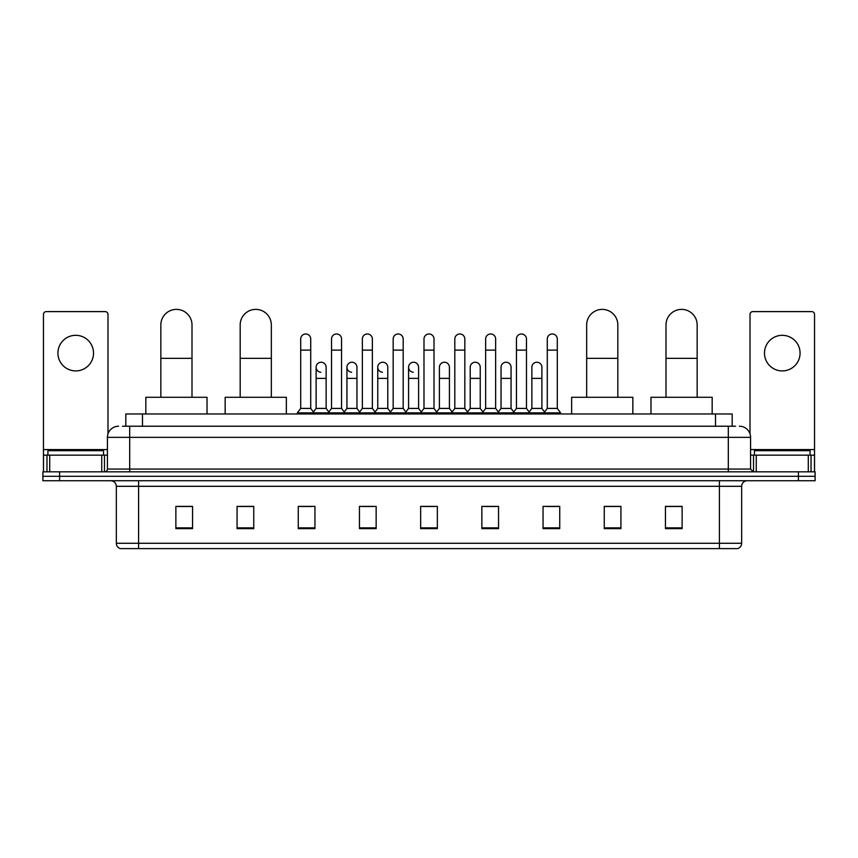 <?xml version="1.0" encoding="UTF-8"?>
<svg xmlns="http://www.w3.org/2000/svg" width="858" height="858" viewBox="0 0 858 858"><rect width="100%" height="100%" fill="white"/><g stroke="black" fill="none" stroke-linecap="round" stroke-linejoin="round"><path stroke-width="1.29" d="M125.804 426.222L125.804 413.974L732.196 413.974L732.196 426.222M122.715 426.222L735.542 426.222M122.458 426.222L129.687 426.222L129.687 437.344L107.432 437.344L107.432 469.058A2.778 2.778 0 0 1 104.655 471.836M118.565 426.222A11.122 11.122 0 0 0 107.432 437.344M739.435 426.222A11.122 11.122 0 0 1 750.568 437.344L750.568 469.058L753.345 471.836M59.588 471.836L42.9 471.836L42.9 476.287L59.588 476.287L42.9 476.287L42.9 480.737L59.588 480.737L59.588 476.287L798.412 476.287L59.588 476.287L59.588 471.836L798.412 471.836L798.412 476.287L815.1 476.287L798.412 476.287L798.412 480.737L59.588 480.737M798.412 480.737L815.1 480.737L815.1 471.836L798.412 471.836M741.666 543.275C741.505 545.935 740.175 547.715 737.655 548.616L719.412 548.616L719.412 543.275L741.666 543.275L741.666 486.304A5.566 5.566 0 0 1 747.221 480.737M719.412 548.616L120.345 548.616A5.566 5.566 0 0 1 116.334 543.275L116.334 486.304C116.012 482.925 114.157 481.07 110.779 480.737M682.131 528.635L682.131 506.392L665.443 506.392L665.443 528.635L682.131 528.635M620.935 528.635L620.935 506.392L604.246 506.392L604.246 528.635L620.935 528.635M559.738 528.635L559.738 506.392L543.05 506.392L543.05 528.635L559.738 528.635M498.541 528.635L498.541 506.392L481.853 506.392L481.853 528.635L498.541 528.635M192.557 528.635L192.557 506.392L175.869 506.392L175.869 528.635L192.557 528.635M253.754 528.635L253.754 506.392L237.065 506.392L237.065 528.635L253.754 528.635M314.95 528.635L314.95 506.392L298.262 506.392L298.262 528.635L314.95 528.635M376.147 528.635L376.147 506.392L359.459 506.392L359.459 528.635L376.147 528.635M437.344 528.635L437.344 506.392L420.656 506.392L420.656 528.635L437.344 528.635M546.718 506.499L557.85 506.499M361.797 506.499L372.919 506.499M300.15 506.499L311.282 506.499M485.081 506.499L496.203 506.499M423.434 506.499L434.566 506.499M253.754 506.499L237.065 506.499M192.557 506.499L175.869 506.499M620.935 506.499L604.246 506.499M682.131 506.499L665.443 506.499M103.539 455.148L103.539 450.697L47.909 450.697L47.909 455.148M75.729 335.317A17.804 17.804 0 0 0 57.926 353.11A17.804 17.804 0 0 0 75.729 370.913A17.804 17.804 0 0 0 93.522 353.11A17.804 17.804 0 0 0 75.729 335.317M101.737 471.836L101.737 455.148L49.71 455.148L49.71 471.836M107.99 433.869L107.99 314.393A2.778 2.778 0 0 0 105.212 311.615L46.235 311.615A2.778 2.778 0 0 0 43.458 314.393L43.458 455.148L49.71 455.148M101.737 455.148L107.432 455.148M43.458 471.836L43.458 455.148M160.843 397.286L160.843 324.968A15.573 15.573 0 0 1 176.426 309.384A15.573 15.573 0 0 1 191.999 324.968A15.573 15.573 0 0 0 176.426 309.384M191.999 397.286L191.999 324.968M207.025 413.974L207.025 397.286L145.828 397.286L145.828 413.974M240.176 397.286L240.176 324.968A15.573 15.573 0 0 1 255.759 309.384A15.573 15.573 0 0 1 271.332 324.968A15.573 15.573 0 0 0 255.759 309.384M271.332 397.286L271.332 324.968M286.358 413.974L286.358 397.286L225.161 397.286L225.161 413.974M586.668 397.286L586.668 324.968A15.573 15.573 0 0 1 602.241 309.384A15.573 15.573 0 0 1 617.824 324.968A15.573 15.573 0 0 0 602.241 309.384M617.824 397.286L617.824 324.968M632.839 413.974L632.839 397.286L571.643 397.286L571.643 413.974M666.001 397.286L666.001 324.968A15.573 15.573 0 0 1 681.574 309.384A15.573 15.573 0 0 1 697.157 324.968A15.573 15.573 0 0 0 681.574 309.384M697.157 397.286L697.157 324.968M712.172 413.974L712.172 397.286L650.975 397.286L650.975 413.974M300.708 350.107L310.725 350.107L310.725 408.419L300.708 408.419L300.708 338.985A5.009 5.009 0 0 1 306.027 333.987A5.009 5.009 0 0 1 310.725 338.985A5.009 5.009 0 0 0 306.027 333.987M300.708 408.419L297.372 412.87L297.372 413.974M310.725 408.419L314.06 412.87L297.372 412.87M331.531 408.419L331.531 350.107L341.548 350.107L341.548 408.419L331.531 408.419L328.196 412.87L314.06 412.87L314.06 413.974M331.531 350.107L331.531 338.985A5.009 5.009 0 0 1 336.851 333.987A5.009 5.009 0 0 1 341.548 338.985A5.009 5.009 0 0 0 336.851 333.987M341.548 408.419L344.884 412.87L328.196 412.87L328.196 413.974M362.355 408.419L362.355 350.107L372.361 350.107L372.361 408.419L362.355 408.419L359.009 412.87L344.884 412.87L344.884 413.974M362.355 350.107L362.355 338.985A5.009 5.009 0 0 1 367.674 333.987A5.009 5.009 0 0 1 372.361 338.985A5.009 5.009 0 0 0 367.674 333.987M372.361 408.419L375.707 412.87L359.009 412.87L359.009 413.974M393.168 408.419L393.168 350.107L403.185 350.107L403.185 408.419L393.168 408.419L389.832 412.87L375.707 412.87L375.707 413.974M393.168 350.107L393.168 338.985A5.009 5.009 0 0 1 398.498 333.987A5.009 5.009 0 0 1 403.185 338.985A5.009 5.009 0 0 0 398.498 333.987M403.185 408.419L406.52 412.87L389.832 412.87L389.832 413.974M423.991 408.419L423.991 350.107L434.009 350.107L434.009 408.419L423.991 408.419L420.656 412.87L406.52 412.87L406.52 413.974M423.991 350.107L423.991 338.985A5.009 5.009 0 0 1 429.311 333.987A5.009 5.009 0 0 1 434.009 338.985A5.009 5.009 0 0 0 429.311 333.987M434.009 408.419L437.344 412.87L420.656 412.87L420.656 413.974M454.815 408.419L454.815 350.107L464.832 350.107L464.832 408.419L454.815 408.419L451.48 412.87L437.344 412.87L437.344 413.974M454.815 350.107L454.815 338.985A5.009 5.009 0 0 1 460.135 333.987A5.009 5.009 0 0 1 464.832 338.985A5.009 5.009 0 0 0 460.135 333.987M464.832 408.419L468.168 412.87L451.48 412.87L451.48 413.974M485.639 408.419L485.639 350.107L495.645 350.107L495.645 408.419L485.639 408.419L482.293 412.87L468.168 412.87L468.168 413.974M485.639 350.107L485.639 338.985A5.009 5.009 0 0 1 490.958 333.987A5.009 5.009 0 0 1 495.645 338.985A5.009 5.009 0 0 0 490.958 333.987M495.645 408.419L498.991 412.87L482.293 412.87L482.293 413.974M516.452 408.419L516.452 350.107L526.469 350.107L526.469 408.419L516.452 408.419L513.116 412.87L498.991 412.87L498.991 413.974M516.452 350.107L516.452 338.985A5.009 5.009 0 0 1 521.782 333.987A5.009 5.009 0 0 1 526.469 338.985A5.009 5.009 0 0 0 521.782 333.987M526.469 408.419L529.804 412.87L513.116 412.87L513.116 413.974M547.275 408.419L547.275 350.107L557.292 350.107L557.292 408.419L547.275 408.419L543.94 412.87L529.804 412.87L529.804 413.974M547.275 350.107L547.275 338.985A5.009 5.009 0 0 1 552.595 333.987A5.009 5.009 0 0 1 557.292 338.985A5.009 5.009 0 0 0 552.595 333.987M557.292 408.419L560.628 412.87L543.94 412.87L543.94 413.974M560.628 412.87L560.628 413.974M320.806 372.243A5.009 5.009 0 0 1 316.119 367.245A5.009 5.009 0 0 1 321.439 362.248A5.009 5.009 0 0 1 326.137 367.245L326.137 378.378L316.119 378.378L316.119 367.245M326.137 378.378L326.137 408.419L316.119 408.419L316.119 378.378M316.119 408.419L313.417 412.012M326.137 408.419L328.829 412.012M351.63 372.243A5.009 5.009 0 0 1 346.943 367.245A5.009 5.009 0 0 1 352.263 362.248A5.009 5.009 0 0 1 356.949 367.245L356.949 378.378L346.943 378.378L346.943 367.245M356.949 378.378L356.949 408.419L346.943 408.419L346.943 378.378M346.943 408.419L344.24 412.012M356.949 408.419L359.652 412.012M382.454 372.243A5.009 5.009 0 0 1 377.756 367.245A5.009 5.009 0 0 1 383.086 362.248A5.009 5.009 0 0 1 387.773 367.245L387.773 378.378L377.756 378.378L377.756 367.245M387.773 378.378L387.773 408.419L377.756 408.419L377.756 378.378M377.756 408.419L375.064 412.012M387.773 408.419L390.476 412.012M413.277 372.243A5.009 5.009 0 0 1 408.58 367.245A5.009 5.009 0 0 1 413.899 362.248A5.009 5.009 0 0 1 418.597 367.245L418.597 378.378L408.58 378.378L408.58 367.245M418.597 378.378L418.597 408.419L408.58 408.419L408.58 378.378M408.58 408.419L405.888 412.012M418.597 408.419L421.299 412.012M439.403 367.245A5.009 5.009 0 0 1 444.723 362.248A5.009 5.009 0 0 1 449.42 367.245L449.42 378.378L439.403 378.378L439.403 367.245M449.42 378.378L449.42 408.419L439.403 408.419L439.403 378.378M439.403 408.419L436.701 412.012M449.42 408.419L452.112 412.012M470.227 367.245A5.009 5.009 0 0 1 475.546 362.248A5.009 5.009 0 0 1 480.244 367.245L480.244 378.378L470.227 378.378L470.227 367.245M480.244 378.378L480.244 408.419L470.227 408.419L470.227 378.378M470.227 408.419L467.524 412.012M480.244 408.419L482.936 412.012M501.051 367.245A5.009 5.009 0 0 1 506.37 362.248A5.009 5.009 0 0 1 511.057 367.245L511.057 378.378L501.051 378.378L501.051 367.245M511.057 378.378L511.057 408.419L501.051 408.419L501.051 378.378M501.051 408.419L498.348 412.012M511.057 408.419L513.76 412.012M531.863 367.245A5.009 5.009 0 0 1 537.194 362.248A5.009 5.009 0 0 1 541.881 367.245L541.881 378.378L531.863 378.378L531.863 367.245M541.881 378.378L541.881 408.419L531.863 408.419L531.863 378.378M531.863 408.419L529.171 412.012M541.881 408.419L544.583 412.012M782.271 335.317A17.804 17.804 0 0 0 764.478 353.11A17.804 17.804 0 0 0 782.271 370.913A17.804 17.804 0 0 0 800.074 353.11A17.804 17.804 0 0 0 782.271 335.317M808.29 471.836L808.29 455.148L756.263 455.148L756.263 471.836M808.29 455.148L814.542 455.148L814.542 314.393A2.778 2.778 0 0 0 811.765 311.615L752.788 311.615A2.778 2.778 0 0 0 750.01 314.393L750.01 433.869M750.568 455.148L756.263 455.148M814.542 455.148L814.542 471.836M810.091 455.148L810.091 450.697L754.461 450.697L754.461 455.148M142.492 426.222L142.492 413.974M715.508 426.222L715.508 413.974M129.687 471.836L129.687 469.058L750.568 469.058M107.432 469.058L129.687 469.058L129.687 437.344L728.313 437.344L728.313 471.836M750.568 437.344L728.313 437.344L728.313 426.222M719.412 480.737L719.412 486.304L116.334 486.304M741.666 486.304L719.412 486.304L719.412 543.275L138.588 543.275L138.588 548.616M116.334 543.275L138.588 543.275L138.588 480.737M437.344 527.863L420.656 527.863M376.147 527.863L359.459 527.863M314.95 527.863L298.262 527.863M253.754 527.863L237.065 527.863M192.557 527.863L175.869 527.863M498.541 527.863L481.853 527.863M559.738 527.863L543.05 527.863M620.935 527.863L604.246 527.863M682.131 527.863L665.443 527.863M107.432 449.581L43.458 449.581M104.472 455.148L104.472 471.836M43.501 455.148L43.501 471.836M46.975 471.836L46.975 455.148M160.843 358.344L191.999 358.344M240.176 358.344L271.332 358.344M586.668 358.344L617.824 358.344M666.001 358.344L697.157 358.344M814.542 449.581L750.568 449.581M814.499 471.836L814.499 455.148M811.025 455.148L811.025 471.836M753.528 471.836L753.528 455.148M310.725 350.107L310.725 338.985M341.548 350.107L341.548 338.985M372.361 350.107L372.361 338.985M403.185 350.107L403.185 338.985M434.009 350.107L434.009 338.985M464.832 350.107L464.832 338.985M495.645 350.107L495.645 338.985M526.469 350.107L526.469 338.985M557.292 350.107L557.292 338.985"/></g></svg>
